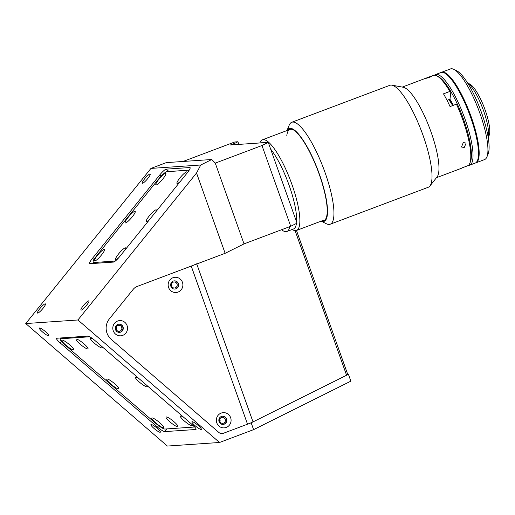 <?xml version="1.0" encoding="UTF-8"?>
<svg xmlns="http://www.w3.org/2000/svg" width="515" height="515" viewBox="0 0 515 515"><rect width="100%" height="100%" fill="white"/><g stroke="black" fill="none" stroke-linecap="round" stroke-linejoin="round"><path stroke-width="0.77" d="M45.185 303.837A6.051 1.12 -49.1 0 0 40.241 308.157A6.051 1.12 -49.1 0 0 37.486 313.049A6.051 1.12 -49.1 0 0 37.704 313.107A6.051 1.12 -49.1 0 0 42.655 308.788A6.051 1.12 -49.1 0 0 45.404 303.895A6.051 1.12 -49.1 0 0 45.185 303.837M149.923 174.057A6.051 1.12 -49.1 0 0 144.979 178.377A6.051 1.12 -49.1 0 0 142.224 183.269A6.051 1.12 -49.1 0 0 142.443 183.327A6.051 1.12 -49.1 0 0 147.387 179.008A6.051 1.12 -49.1 0 0 150.142 174.115A6.051 1.12 -49.1 0 0 149.923 174.057M88.664 300.857A6.051 1.12 -49.1 0 0 83.713 305.176A6.051 1.12 -49.1 0 0 80.964 310.069A6.051 1.12 -49.1 0 0 81.183 310.127A6.051 1.12 -49.1 0 0 86.127 305.807A6.051 1.12 -49.1 0 0 88.883 300.915A6.051 1.12 -49.1 0 0 88.664 300.857M151.14 424.489A6.051 1.075 -141.1 0 0 150.927 424.579A6.051 1.075 -141.1 0 0 154.519 428.86A6.051 1.075 -141.1 0 0 160.139 432.272A6.051 1.075 -141.1 0 0 160.345 432.182A6.051 1.075 -141.1 0 0 156.76 427.907A6.051 1.075 -141.1 0 0 151.14 424.489M192.134 421.682A6.051 1.075 -141.1 0 0 191.921 421.772A6.051 1.075 -141.1 0 0 195.513 426.047A6.051 1.075 -141.1 0 0 201.127 429.465A6.051 1.075 -141.1 0 0 201.339 429.375A6.051 1.075 -141.1 0 0 197.747 425.1A6.051 1.075 -141.1 0 0 192.134 421.682M39.591 327.991A6.051 1.075 -141.1 0 0 39.378 328.081A6.051 1.075 -141.1 0 0 42.964 332.355A6.051 1.075 -141.1 0 0 48.584 335.774A6.051 1.075 -141.1 0 0 48.796 335.683A6.051 1.075 -141.1 0 0 45.204 331.409A6.051 1.075 -141.1 0 0 39.591 327.991M219.731 421.379A3.026 2.923 86.1 0 0 222.68 423.369A3.026 2.923 86.1 0 0 225.216 419.313A3.026 2.923 86.1 0 0 222.268 417.33A3.026 2.923 86.1 0 0 219.731 421.379M219.924 421.817A3.026 2.923 86.1 0 0 219.744 419.242M171.534 286.025A3.026 2.923 86.1 0 0 174.482 288.007A3.026 2.923 86.1 0 0 177.018 283.958A3.026 2.923 86.1 0 0 174.07 281.969A3.026 2.923 86.1 0 0 171.534 286.025M171.727 286.456A3.026 2.923 86.1 0 0 171.547 283.881M116.19 329.323A3.026 2.923 86.1 0 0 119.139 331.306A3.026 2.923 86.1 0 0 121.675 327.257A3.026 2.923 86.1 0 0 118.727 325.268A3.026 2.923 86.1 0 0 116.19 329.323M116.384 329.755A3.026 2.923 86.1 0 0 116.203 327.18M195.797 429.491A7.261 1.294 -141.1 0 0 196.048 429.381A7.261 1.294 -141.1 0 0 192.262 424.695L95.101 340.647A7.261 1.294 -141.1 0 0 87.84 336.102L56.785 338.233A7.261 1.294 -141.1 0 0 56.528 338.336A7.261 1.294 -141.1 0 0 60.319 343.029L157.481 427.077A7.261 1.294 -141.1 0 0 164.742 431.615L195.797 429.491L196.099 429.111M211.781 159.508L200.76 165L196.537 173.008L225.132 253.303L244.02 243.885L215.264 163.126L211.781 159.508L166.326 162.618L150.959 168.411L25.75 323.555L77.92 319.982L219.525 442.482L253.592 429.645L350.863 381.152L348.436 374.328L347.715 374.373M25.75 323.555L167.356 446.054L219.525 442.482M150.959 168.411L200.76 165M187.183 172.963A7.261 1.345 -49.1 0 0 190.074 167.594A7.261 1.345 -49.1 0 0 189.81 167.53L166.21 169.145A7.261 1.345 -49.1 0 0 159.856 174.836L92.526 258.266A7.261 1.345 -49.1 0 0 89.636 263.629A7.261 1.345 -49.1 0 0 89.9 263.699L113.5 262.084A7.261 1.345 -49.1 0 0 119.853 256.393L187.183 172.963M196.537 173.008L77.92 319.982M225.132 253.303L137.17 286.456A9.682 9.36 86.1 0 0 133.218 289.327L109.38 318.862A14.529 14.04 86.1 0 0 111.195 339.327L218.824 432.426A4.841 4.68 86.1 0 0 223.433 433.269L251.166 422.821L253.592 429.645M251.166 422.821L348.436 374.328M238.857 144.4L237.917 141.754L234.814 141.966L183.057 161.472M235.239 144.651L234.769 143.325L237.917 141.754M268.264 142.385L297.02 223.15L290.724 226.285L261.968 145.526L268.264 142.385L230.379 144.979L234.769 143.325M244.02 243.885L290.724 226.285M215.264 163.126L261.968 145.526M226.265 427.431A7.628 7.371 86.1 0 0 230.63 417.659A7.628 7.371 86.1 0 0 221.167 413.094A7.628 7.371 86.1 0 0 216.802 422.867A7.628 7.371 86.1 0 0 226.265 427.431M224.192 424.193A4.114 3.978 86.1 0 0 222.532 416.217A4.114 3.978 86.1 0 0 218.927 421.173A4.114 3.978 86.1 0 0 224.192 424.193M222.364 416.236A4.114 3.978 -93.9 0 1 223.851 424.218A4.114 3.978 -93.9 0 1 222.924 424.437M178.068 292.069A7.628 7.371 86.1 0 0 182.432 282.297A7.628 7.371 86.1 0 0 172.963 277.74A7.628 7.371 86.1 0 0 168.605 287.512A7.628 7.371 86.1 0 0 178.068 292.069M175.995 288.831A4.114 3.978 86.1 0 0 174.334 280.862A4.114 3.978 86.1 0 0 170.729 285.812A4.114 3.978 86.1 0 0 175.995 288.831M174.167 280.875A4.114 3.978 -93.9 0 1 175.654 288.857A4.114 3.978 -93.9 0 1 174.727 289.082M122.725 335.368A7.628 7.371 86.1 0 0 127.089 325.596A7.628 7.371 86.1 0 0 117.626 321.038A7.628 7.371 86.1 0 0 113.261 330.81A7.628 7.371 86.1 0 0 122.725 335.368M120.652 332.13A4.114 3.978 86.1 0 0 118.991 324.16A4.114 3.978 86.1 0 0 115.386 329.111A4.114 3.978 86.1 0 0 120.652 332.13M118.823 324.173A4.114 3.978 -93.9 0 1 120.31 332.156A4.114 3.978 -93.9 0 1 119.383 332.381M296.473 230.463L347.747 374.457A9.682 0.695 -19.6 0 1 346.589 375.248L253.007 421.901A9.682 0.695 -19.6 0 1 247.528 424.193L223.433 433.269A4.841 4.68 -93.9 0 1 218.824 432.426L111.195 339.327A14.529 14.04 -93.9 0 1 109.38 318.862L133.218 289.327A9.682 9.36 -93.9 0 1 137.17 286.456L191.226 266.081A9.682 0.695 160.4 0 0 196.704 263.796M110.796 384.048A7.628 1.358 -141.1 0 0 118.746 388.432A7.628 1.358 -141.1 0 0 114.71 383.778A7.628 1.358 -141.1 0 0 107.069 379.008A7.628 1.358 -141.1 0 0 110.796 384.048M155.775 422.957A7.628 1.358 -141.1 0 0 163.725 427.341A7.628 1.358 -141.1 0 0 159.689 422.686A7.628 1.358 -141.1 0 0 152.054 417.923A7.628 1.358 -141.1 0 0 155.775 422.957M170.059 421.978A7.628 1.358 -141.1 0 0 178.01 426.362A7.628 1.358 -141.1 0 0 173.973 421.708A7.628 1.358 -141.1 0 0 166.339 416.944A7.628 1.358 -141.1 0 0 170.059 421.978M183.823 417.395A7.628 1.358 -141.1 0 0 180.623 415.966A7.628 1.358 -141.1 0 0 184.344 421A7.628 1.358 -141.1 0 0 192.295 425.384A7.628 1.358 -141.1 0 0 191.625 424.141M138.838 378.48A7.628 1.358 -141.1 0 0 135.638 377.051A7.628 1.358 -141.1 0 0 139.365 382.091A7.628 1.358 -141.1 0 0 147.316 386.475A7.628 1.358 -141.1 0 0 146.64 385.233M65.817 345.134A7.628 1.358 -141.1 0 0 73.761 349.518A7.628 1.358 -141.1 0 0 69.731 344.863A7.628 1.358 -141.1 0 0 62.09 340.1A7.628 1.358 -141.1 0 0 65.817 345.134M93.595 339.404A7.628 1.358 -141.1 0 0 90.659 338.143A7.628 1.358 -141.1 0 0 94.387 343.177A7.628 1.358 -141.1 0 0 102.331 347.561A7.628 1.358 -141.1 0 0 101.661 346.318M80.102 344.155A7.628 1.358 -141.1 0 0 88.046 348.539A7.628 1.358 -141.1 0 0 84.016 343.885A7.628 1.358 -141.1 0 0 76.375 339.121A7.628 1.358 -141.1 0 0 80.102 344.155M65.553 338.432L66.242 337.582M61.259 337.924L60.577 338.773A9.682 1.725 -141.1 0 0 60.236 338.915A9.682 1.725 -141.1 0 0 65.289 345.172L155.247 422.995A9.682 1.725 -141.1 0 0 164.929 429.047L193.498 427.09A9.682 1.725 -141.1 0 0 193.84 426.948A9.682 1.725 -141.1 0 0 193.698 426.008M61.813 337.885A9.682 1.725 -141.1 0 0 62.276 338.658M90.157 337.029A9.682 1.725 -141.1 0 0 89.147 336.816L60.577 338.773M193.788 426.999L194.619 426.941M125.19 249.781A7.628 1.416 -49.1 0 0 125.744 248.185A7.628 1.416 -49.1 0 0 125.351 247.837A7.628 1.416 -49.1 0 0 118.682 253.811A7.628 1.416 -49.1 0 0 115.927 259.515A7.628 1.416 -49.1 0 0 115.946 259.515A7.628 1.416 -49.1 0 0 118.933 257.494M155.858 211.774A7.628 1.416 -49.1 0 0 156.418 210.178A7.628 1.416 -49.1 0 0 156.026 209.83A7.628 1.416 -49.1 0 0 149.356 215.804A7.628 1.416 -49.1 0 0 146.601 221.508A7.628 1.416 -49.1 0 0 146.614 221.508A7.628 1.416 -49.1 0 0 149.743 219.358M186.533 173.767A7.628 1.416 -49.1 0 0 187.087 172.171A7.628 1.416 -49.1 0 0 186.7 171.823A7.628 1.416 -49.1 0 0 180.031 177.797A7.628 1.416 -49.1 0 0 177.276 183.501A7.628 1.416 -49.1 0 0 177.289 183.501A7.628 1.416 -49.1 0 0 180.417 181.351M156.154 184.949A7.628 1.416 -49.1 0 0 156.174 184.949A7.628 1.416 -49.1 0 0 161.942 180.031A7.628 1.416 -49.1 0 0 165.972 173.619A7.628 1.416 -49.1 0 0 165.585 173.265A7.628 1.416 -49.1 0 0 158.916 179.239A7.628 1.416 -49.1 0 0 156.154 184.949M125.486 222.956A7.628 1.416 -49.1 0 0 125.499 222.956A7.628 1.416 -49.1 0 0 131.267 218.038A7.628 1.416 -49.1 0 0 135.297 211.626A7.628 1.416 -49.1 0 0 134.911 211.272A7.628 1.416 -49.1 0 0 128.241 217.246A7.628 1.416 -49.1 0 0 125.486 222.956M94.812 260.963A7.628 1.416 -49.1 0 0 94.824 260.963A7.628 1.416 -49.1 0 0 100.592 256.045A7.628 1.416 -49.1 0 0 104.629 249.633A7.628 1.416 -49.1 0 0 104.236 249.279A7.628 1.416 -49.1 0 0 97.567 255.253A7.628 1.416 -49.1 0 0 94.812 260.963M189.25 170.085L169.132 171.534M188.316 171.482A9.682 1.796 -49.1 0 0 188.323 170.336A9.682 1.796 -49.1 0 0 187.969 170.246L166.854 171.695A9.682 1.796 -49.1 0 0 158.382 179.278L97.039 255.292A9.682 1.796 -49.1 0 0 93.189 262.444A9.682 1.796 -49.1 0 0 93.537 262.541L114.658 261.092A9.682 1.796 -49.1 0 0 115.92 260.551M475.809 162.875L484.589 159.566A48.423 11.954 -110.7 0 0 486.875 156.998A48.423 11.954 -110.7 0 0 479.935 113.403A48.423 11.954 -110.7 0 0 453.85 69.364A48.423 11.954 -110.7 0 0 450.438 68.946L441.651 72.255A48.423 11.954 69.3 0 1 471.154 116.712A48.423 11.954 69.3 0 1 475.809 162.875A48.423 11.954 69.3 0 1 475.467 162.978M441.329 72.396A48.423 11.954 69.3 0 1 441.651 72.255M453.85 69.364L456.728 70.78A46.002 11.356 69.3 0 1 481.506 112.618A46.002 11.356 69.3 0 1 488.104 154.03L486.875 156.998M470.041 162.656A47.213 11.658 -110.7 0 0 463.597 119.467A47.213 11.658 -110.7 0 0 437.467 76.226M434.493 75.203A48.423 11.954 69.3 0 1 435.51 74.572A48.423 11.954 69.3 0 1 465.006 119.029A48.423 11.954 69.3 0 1 469.661 165.193A48.423 11.954 69.3 0 1 468.483 165.386M435.51 74.572L440.995 72.499A48.423 11.954 69.3 0 1 470.491 116.963A48.423 11.954 69.3 0 1 475.145 163.12L469.661 165.193M467.691 83.115A30.745 7.59 69.3 0 1 483.521 110.654A30.745 7.59 69.3 0 1 488.201 137.537M467.626 83.018L469.841 84.106A28.325 6.998 69.3 0 1 485.098 109.869A28.325 6.998 69.3 0 1 489.16 135.368L488.214 137.647M453.361 105.318A31.473 7.77 -110.7 0 0 449.872 99.183M448.829 99.749A25.422 6.277 69.3 0 1 452.653 105.581M449.486 99.498A27.237 6.727 69.3 0 1 453.142 105.401M442.823 72.37A48.178 11.897 69.3 0 1 470.871 116.802A48.178 11.897 69.3 0 1 476.607 162.013A48.178 11.897 69.3 0 0 470.871 116.802A48.178 11.897 69.3 0 0 442.823 72.37M442.385 72.319A48.178 11.897 69.3 0 1 471.09 116.718A48.178 11.897 69.3 0 1 476.317 162.347M259.85 142.964L260.088 142.391A48.423 11.954 69.3 0 1 262.373 139.822A48.423 11.954 69.3 0 1 286.617 171.07A48.423 11.954 69.3 0 1 299.672 224.27A48.423 11.954 69.3 0 1 296.524 230.443A48.423 11.954 69.3 0 1 293.112 230.018L292.102 229.523M296.582 221.901A46.002 11.356 -110.7 0 0 270.671 149.138M262.65 142.771A46.002 11.356 -110.7 0 0 261.137 142.874M281.576 229.735A46.002 11.356 -110.7 0 0 286.887 231.486A46.002 11.356 -110.7 0 0 289.726 226.664M286.887 231.486L293.473 229.001A46.002 11.356 -110.7 0 0 296.428 223.446M464.253 147.496L466.114 143.099L463.294 142.539L461.498 147.013L464.253 147.496M429.6 77.327C432.581 75.917 432.059 75.943 428.029 77.398C424.978 78.608 425.499 78.589 429.6 77.327L431.641 76.272M428.029 77.398L425.931 78.286M447.084 100.406L449.988 99.08L450.889 91.612L449.859 91.438A48.423 11.954 -110.7 0 0 436.726 75.821A48.423 11.954 -110.7 0 0 433.315 75.396L402.305 87.08M286.997 130.54A49.633 12.257 -110.7 0 1 311.73 155.678A49.633 12.257 -110.7 0 1 327.321 215.019A49.633 12.257 -110.7 0 1 321.148 221.16L326.349 223.748A54.474 13.448 -110.7 0 0 330.192 224.225L428.261 187.26A54.474 13.448 -110.7 0 0 429.903 186.012L437.093 176.903A48.423 11.954 -110.7 0 0 438.78 171.843A48.423 11.954 -110.7 0 0 427.115 121.875A48.423 11.954 -110.7 0 0 403.309 87.267L391.896 85.168A54.474 13.448 -110.7 0 0 389.836 85.316L291.767 122.274A54.474 13.448 -110.7 0 0 289.198 125.164L286.964 130.553M470.613 159.843A48.423 11.954 -110.7 0 0 456.432 104.159L457.462 104.333A47.213 11.658 -110.7 0 1 471.206 158.453A47.213 11.658 -110.7 0 1 470.362 161.968L469.751 163.448A48.423 11.954 -110.7 0 0 470.613 159.843M449.859 91.438L443.492 93.839A48.423 11.954 69.3 0 1 450.065 106.56L456.432 104.159M436.456 177.707L461.099 168.418A48.423 11.954 69.3 0 0 461.961 167.916L468.328 165.521A48.423 11.954 -110.7 0 0 469.751 163.448M429.903 186.012A54.474 13.448 -110.7 0 0 431.802 180.321A54.474 13.448 -110.7 0 0 418.676 124.102A54.474 13.448 -110.7 0 0 391.896 85.168M330.192 224.225A54.474 13.448 -110.7 0 0 333.733 217.279A54.474 13.448 -110.7 0 0 319.043 157.429A54.474 13.448 -110.7 0 0 291.767 122.274M322.081 220.813A48.906 12.077 -110.7 0 0 326.149 218.07A48.906 12.077 -110.7 0 0 327.012 214.433A48.906 12.077 -110.7 0 0 316.249 166.435A48.906 12.077 -110.7 0 0 292.79 129.561A48.906 12.077 -110.7 0 0 287.93 130.186M293.08 129.716A48.423 11.954 -110.7 0 0 286.803 135.6M450.889 91.612A47.213 11.658 -110.7 0 0 438.168 76.529L436.726 75.821M61.549 341.503L60.319 343.029M158.614 425.673L157.481 427.077M166.924 428.911L164.742 431.615M190.177 167.845L189.81 167.53M168.984 171.547L166.21 169.145M161.24 176.033L159.856 174.836M94.026 259.56L92.526 258.266M247.528 424.193L191.226 266.081M196.775 263.989L253.007 421.901M346.589 375.248L295.089 230.623M94.515 263.384L93.537 262.541M79.799 336.656L79.11 337.505M194.2 426.504L193.84 426.948M61.028 337.937L60.236 338.915M82.883 336.443L82.2 337.293M68.598 337.422L67.916 338.271M94.29 263.397L93.189 262.444M188.812 170.761L188.323 170.336M289.951 129.426L262.373 139.822M324.102 220.047L296.524 230.443"/></g></svg>
